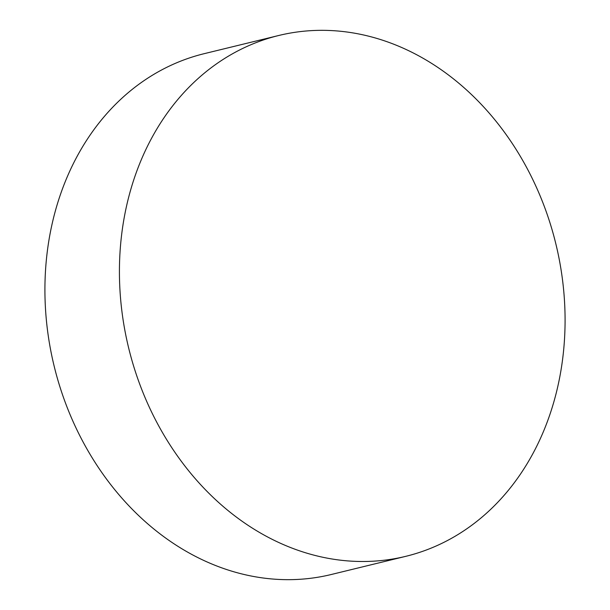 <?xml version="1.0" encoding="UTF-8"?>
<svg xmlns="http://www.w3.org/2000/svg" width="610" height="610" viewBox="0 0 610 610"><rect width="100%" height="100%" fill="white"/><g stroke="black" fill="none" stroke-linecap="round" stroke-linejoin="round"><path stroke-width="0.91" d="M405.772 556.335L331.268 574.506A268.057 219.844 -103.7 0 1 44.919 288.69A268.057 219.844 -103.7 0 1 204.228 53.665L278.732 35.494A268.057 219.844 -103.7 0 1 565.081 321.31A268.057 219.844 -103.7 0 1 405.772 556.335A268.057 219.844 -103.7 0 1 119.423 270.52A268.057 219.844 -103.7 0 1 278.732 35.494"/></g></svg>
